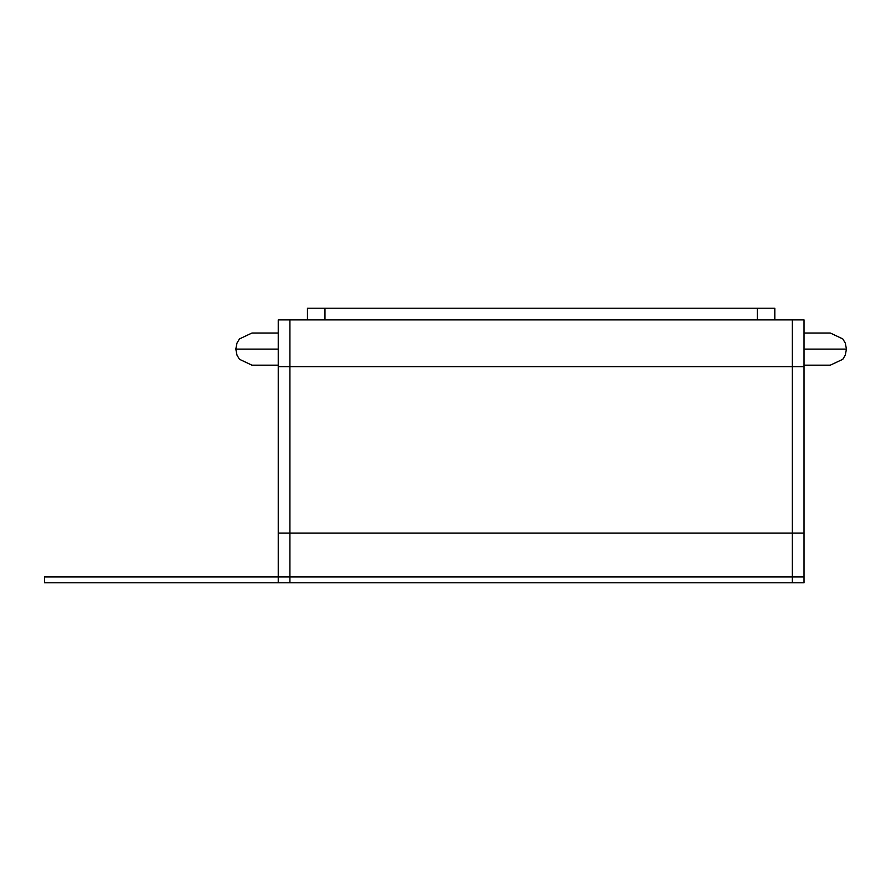 <?xml version="1.0" encoding="UTF-8"?>
<svg xmlns="http://www.w3.org/2000/svg" width="891" height="891" viewBox="0 0 891 891"><rect width="100%" height="100%" fill="white"/><g stroke="black" fill="none" stroke-linecap="round" stroke-linejoin="round"><path stroke-width="1.34" d="M278.237 366.635L278.237 533.13L289.92 533.13L289.92 366.635L278.237 366.635L289.92 366.635L289.92 533.13L792.344 533.13L792.344 366.635L289.92 366.635L792.344 366.635L792.344 533.13L804.027 533.13L804.027 366.635L792.344 366.635L804.027 366.635L804.027 533.13L289.92 533.13L792.344 533.13L792.344 576.945L44.55 576.945L278.237 576.945L278.237 582.792L44.55 582.792L44.55 576.945L44.55 582.792L289.92 582.792L278.237 582.792L278.237 576.945L792.344 576.945L792.344 582.792L289.92 582.792L289.92 576.945L278.237 576.945L289.92 576.945L289.92 533.13L278.237 533.13L278.237 366.635L289.92 366.635L289.92 319.891L804.027 319.891L792.344 319.891L792.344 366.635L289.92 366.635L289.92 319.891L278.237 319.891L792.344 319.891L792.344 366.635L804.027 366.635L804.027 319.891L804.027 366.635L278.237 366.635L278.237 319.891L278.237 366.635M278.237 533.13L285.443 533.13L278.237 533.13L278.237 576.945L278.237 533.13M804.027 582.792L792.344 582.792L804.027 582.792L804.027 576.945L792.344 576.945L792.344 582.792L289.92 582.792L289.92 533.13L792.344 533.13L792.344 576.945L289.92 576.945L804.027 576.945L792.344 576.945L804.027 576.945L804.027 533.13L804.027 582.792M804.027 349.105L846.45 349.105L804.027 349.105M278.237 365.165L251.93 365.165L239.456 359.285L236.995 355.141L235.814 349.105L278.237 349.105L235.814 349.105L236.995 343.068L239.456 338.925L251.93 333.034L278.237 333.034M324.97 319.891L324.97 308.208L757.294 308.208L757.294 319.891L757.294 308.208L774.814 308.208L774.814 319.891L774.814 308.208L324.97 308.208L324.97 319.891M307.451 308.208L307.451 319.891L307.451 308.208L324.97 308.208L307.451 308.208M804.027 333.034L830.334 333.034L842.808 338.925L845.269 343.068L846.45 349.105L845.269 355.141L842.808 359.285L830.334 365.165L804.027 365.165"/></g></svg>
